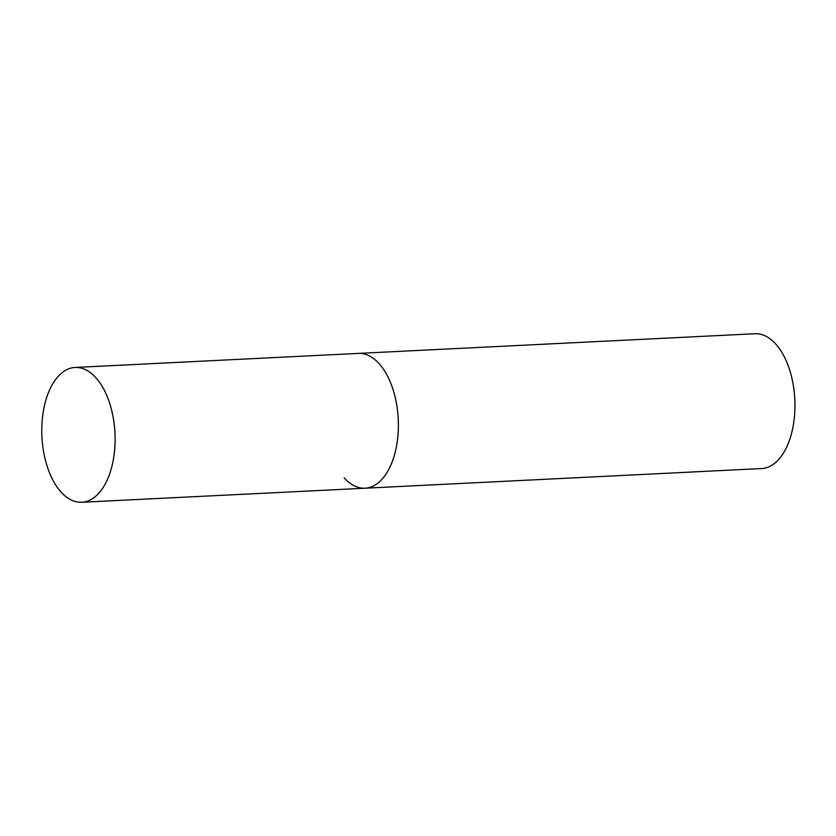 <?xml version="1.0" encoding="UTF-8"?>
<svg xmlns="http://www.w3.org/2000/svg" width="836" height="836" viewBox="0 0 836 836"><rect width="100%" height="100%" fill="white"/><g stroke="black" fill="none" stroke-linecap="round" stroke-linejoin="round"><path stroke-width="1.25" d="M81.782 502.258A67.486 36.565 -92.8 0 0 110.645 470.856A67.486 36.565 -92.8 0 0 109.077 401.51A67.486 36.565 -92.8 0 0 75.094 367.453A67.486 36.565 -92.8 0 0 46.231 398.856A67.486 36.565 -92.8 0 0 47.798 468.202A67.486 36.565 -92.8 0 0 81.782 502.258L365.05 488.214A67.486 36.565 -92.8 0 0 393.913 456.811A67.486 36.565 -92.8 0 0 392.345 387.465A67.486 36.565 -92.8 0 0 358.362 353.409A67.486 36.565 87.2 0 1 379.251 363.796A67.486 36.565 87.2 0 1 397.622 438.67A67.486 36.565 87.2 0 1 365.05 488.214A67.486 36.565 87.2 0 1 344.171 477.826M75.094 367.453L754.95 333.742A67.486 36.565 87.2 0 1 775.829 344.129A67.486 36.565 87.2 0 1 794.2 419.003A67.486 36.565 87.2 0 1 761.627 468.547L365.05 488.214"/></g></svg>
